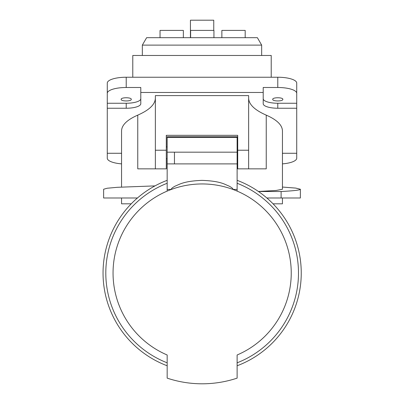 <?xml version="1.0" encoding="UTF-8"?>
<svg xmlns="http://www.w3.org/2000/svg" width="404" height="404" viewBox="0 0 404 404"><rect width="100%" height="100%" fill="white"/><g stroke="black" fill="none" stroke-linecap="round" stroke-linejoin="round"><path stroke-width="0.61" d="M296.728 93.344L296.728 83.088A18.948 5.853 180 0 0 277.78 77.235L126.22 77.235A18.948 5.853 180 0 0 107.272 83.088L107.272 93.344A18.948 5.853 0 0 1 126.22 87.491L140.794 87.491L140.794 92.481L263.206 92.481L263.206 87.491L277.78 87.491A18.948 5.853 0 0 1 296.728 93.344L296.728 103.252L277.78 103.252A14.574 4.505 0 0 1 263.206 98.748M140.794 98.748A14.574 4.505 0 0 1 126.22 103.252L107.272 103.252L107.272 93.344M121.16 99.354C120.877 97.233 131.563 97.233 131.28 99.354C131.563 101.47 120.877 101.47 121.16 99.354M263.206 92.481L263.206 103.737A14.574 4.505 180 0 0 277.78 108.242L296.728 108.242L296.728 103.252M282.441 163.867A18.948 5.853 0 0 0 296.728 158.191L296.728 108.242M296.728 153.278L282.441 153.278M140.794 92.481L140.794 103.737A14.574 4.505 180 0 1 126.22 108.242L107.272 108.242L107.272 153.278L121.559 153.278M121.559 130.987L121.553 130.866C121.745 125.018 127.144 119.776 137.759 115.135C149.419 110.009 155.287 104.313 155.368 98.036M137.759 115.135L137.759 168.847L155.368 168.847L155.368 95.602L248.632 95.602L248.632 168.847L237.703 168.847L237.703 150.227L248.632 150.227M248.632 98.036C248.713 104.313 254.581 110.009 266.241 115.135C276.856 119.776 282.255 125.023 282.446 130.866L282.441 189.249L276.19 190.456L258.419 191.476M272.72 99.354C272.437 97.233 283.123 97.233 282.84 99.354C283.123 101.47 272.437 101.47 272.72 99.354M107.272 153.278L107.272 158.191A18.948 5.853 0 0 0 121.559 163.867M107.272 108.242L107.272 103.252M282.734 153.278L282.441 153.833M121.559 153.833L121.266 153.278M271.22 77.235L271.22 55.469L132.78 55.469L132.78 77.235M121.559 197.99L121.559 203.823L131.234 203.823M273.059 203.823L282.441 203.823L282.441 197.99M282.441 187.052L295.779 188.097L300.369 189.249C300.197 190.087 293.779 190.839 281.113 191.516L281.113 197.99L266.857 197.99M281.113 197.99L300.369 197.99L300.369 189.249M281.113 191.516L258.479 191.516M167.17 158.646L166.297 158.646L166.297 168.847L166.297 135.33L237.703 135.33L237.703 150.227M248.632 168.847L266.241 168.847L266.241 115.135M167.17 146.985L166.297 146.985L166.297 135.33M155.368 168.847L166.352 168.847L166.352 158.646M154.974 185.896L117.438 187.299L107.151 188.239L103.631 189.249L103.631 197.99L137.436 197.99M237.123 355.106L237.123 378.134A110.757 110.757 0 0 1 167.17 378.134L167.17 355.106M167.17 363.484L167.17 362.817A96.349 96.349 0 0 1 167.17 183.27L167.17 184.072M167.17 362.029L167.17 360.994M237.123 363.484L237.123 362.817A96.349 96.349 0 0 0 237.123 183.27L237.123 181.638M167.17 365.766A99.096 99.096 0 0 1 167.17 180.325L167.17 180.654M167.17 181.638L167.17 183.27M237.123 365.766A99.096 99.096 0 0 0 237.123 180.325L237.123 180.654M237.123 354.99A89.097 89.097 0 0 0 237.123 191.102L237.123 136.784L167.17 136.784L167.17 191.102L167.17 189.441L171.341 189.441C171.043 188.749 172.387 187.607 175.376 186.012C179.139 184.668 183.189 181.103 201.965 180.371C221.291 181.068 225.033 184.668 228.906 186.007C231.901 187.602 233.249 188.749 232.951 189.441L237.123 189.441L237.123 191.102A89.097 89.097 0 0 0 113.049 273.043A89.097 89.097 0 0 0 167.17 354.99M237.123 186.976L237.123 185.31M237.123 184.052L237.123 183.27M167.17 137.405L237.123 137.405L237.123 152.818M167.17 185.33L167.17 186.966M237.123 163.893L167.17 163.893M237.123 361.08L237.123 362.04M142.334 45.117L146.622 37.688L257.378 37.688L261.666 45.117L142.334 45.117L142.334 55.469M213.938 37.688L213.938 30.401L190.622 30.401L190.622 37.688M183.355 37.688L183.355 30.401L160.04 30.401L160.04 37.688M245.188 37.688L245.188 30.401L221.867 30.401L221.867 37.688M213.751 30.401L213.751 20.2L190.436 20.2L190.436 37.688M126.22 77.235L126.22 87.491M277.78 87.491L277.78 77.235M277.78 103.252L277.78 108.242M126.22 108.242L126.22 103.252M155.368 150.227L166.297 150.227M237.123 152.177L174.457 152.177L174.457 163.893M167.17 152.177L174.457 152.177M121.559 130.866L121.559 187.052M166.352 135.33L166.352 146.985M237.703 158.646L237.123 158.646M237.703 146.985L237.123 146.985M261.666 45.117L261.666 55.469"/></g></svg>
